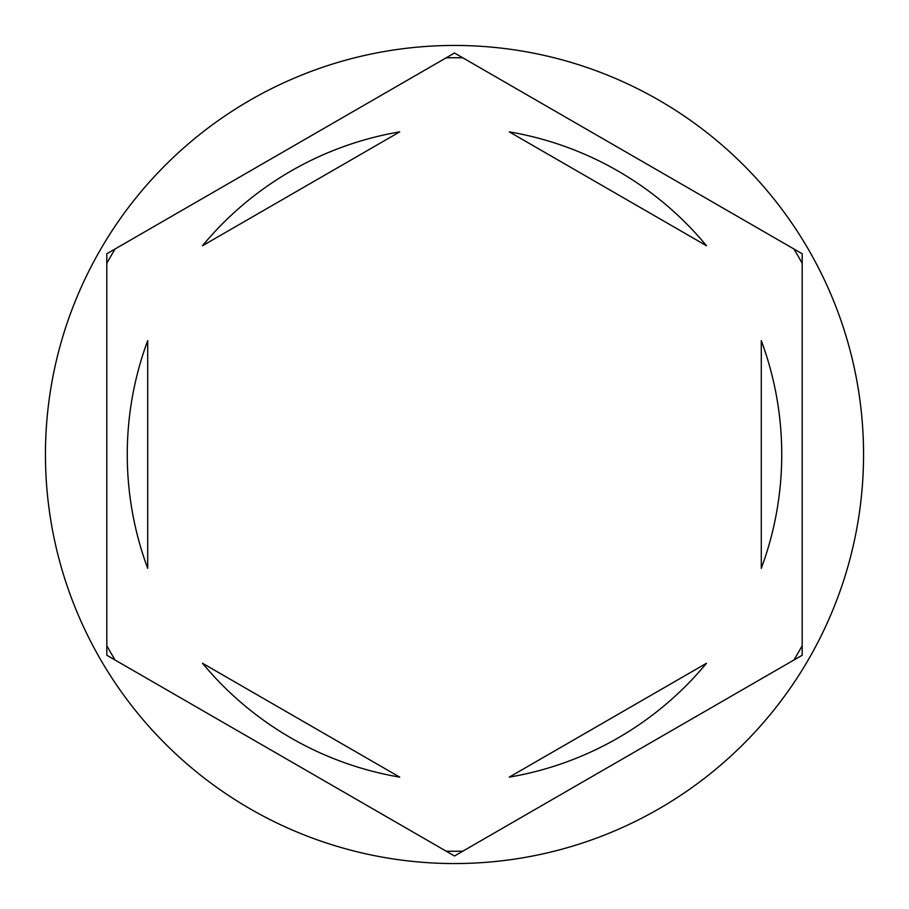 <?xml version="1.0" encoding="UTF-8"?>
<svg xmlns="http://www.w3.org/2000/svg" width="909" height="909" viewBox="0 0 909 909"><rect width="100%" height="100%" fill="white"/><g stroke="black" fill="none" stroke-linecap="round" stroke-linejoin="round"><path stroke-width="1.36" d="M793.898 248.975A396.779 396.779 0 0 1 802.192 263.337M446.205 57.812A396.779 396.779 0 0 1 462.795 57.812M106.808 263.337A396.779 396.779 0 0 1 115.102 248.975M863.55 454.5A409.05 409.05 0 0 0 454.5 45.45A409.05 409.05 0 0 0 45.45 454.5A409.05 409.05 0 0 0 454.5 863.55A409.05 409.05 0 0 0 863.55 454.5M127.26 454.5A327.24 327.24 0 0 0 147.713 568.375L147.713 340.625A327.24 327.24 0 0 0 127.26 454.5M706.509 245.748A327.24 327.24 0 0 0 509.279 131.873L706.509 245.748M761.288 568.375A327.24 327.24 0 0 0 761.288 340.625L761.288 568.375M509.279 777.127A327.24 327.24 0 0 0 706.509 663.252L509.279 777.127M202.491 663.252A327.24 327.24 0 0 0 399.721 777.127L202.491 663.252M802.192 253.759L454.5 53.017L106.808 253.759L106.808 655.241L454.5 855.983L802.192 655.241L802.192 253.759M802.192 645.663A396.779 396.779 0 0 1 793.898 660.025M462.795 851.188A396.779 396.779 0 0 1 446.205 851.188M115.102 660.025A396.779 396.779 0 0 1 106.808 645.663M399.721 131.873A327.24 327.24 0 0 0 202.491 245.748L399.721 131.873"/></g></svg>
